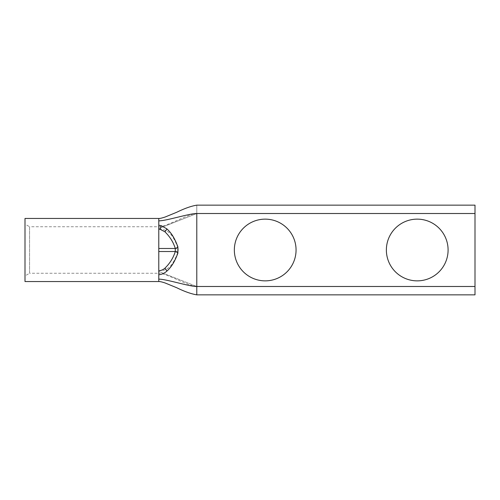 <?xml version="1.0" encoding="UTF-8"?>
<svg xmlns="http://www.w3.org/2000/svg" width="500" height="500" viewBox="0 0 500 500"><rect width="100%" height="100%" fill="white"/><g stroke="black" fill="none" stroke-linecap="round" stroke-linejoin="round"><path stroke-width="0.38" stroke-dasharray="2.5 1.88" d="M475 294.85L475 213.512L196.788 213.512L158.781 228.512L196.788 213.512L196.788 286.488L196.788 213.512C196.788 202.725 196.788 202.725 196.788 213.512C189.569 213.512 166.006 220.856 158.781 220.856L158.781 218.456M265.2 219.137A30.863 30.863 0 0 0 234.344 250A30.863 30.863 0 0 0 265.2 280.863A30.863 30.863 0 0 0 296.062 250A30.863 30.863 0 0 0 265.2 219.137M417.231 219.137A30.863 30.863 0 0 0 386.369 250A30.863 30.863 0 0 0 417.231 280.863A30.863 30.863 0 0 0 448.094 250A30.863 30.863 0 0 0 417.231 219.137M158.781 225.256L158.781 271.488L196.788 286.488L158.781 271.488L158.781 273.263L29.562 273.263L29.562 226.737L25 224.106M475 286.488L196.788 286.488L196.788 213.512C194.019 213.225 185.119 216.775 177.562 220.225C170.075 223.425 163.281 226.644 158.781 226.737L29.562 226.737L29.562 273.263L25 275.894M475 205.15L475 213.512M158.781 274.744L158.781 234.425L158.781 248.481L178.162 248.481C176.131 242.925 174.062 238.713 171.95 235.844C168.731 231.2 164.338 229.025 158.781 229.325L158.781 270.675C164.325 270.975 168.713 268.806 171.944 264.169C174.056 261.3 176.131 257.081 178.162 251.519L158.781 251.519L158.781 273.263C163.281 273.356 170.075 276.575 177.562 279.775C185.119 283.225 194.019 286.775 196.788 286.488L196.788 294.85M25 281.544L25 218.456M158.781 251.519L158.781 248.481M178.162 248.481L178.162 251.519M158.781 281.544L158.781 279.144C166.006 279.144 189.569 286.488 196.788 286.488M158.781 279.144L158.781 220.856"/><path stroke-width="0.75" d="M475 286.488L475 213.512L196.788 213.512L196.788 286.488L475 286.488L475 294.85L196.788 294.85C191.137 293.9 184.456 291.525 176.737 287.738L165.225 283.019C161.988 281.931 159.838 281.444 158.781 281.544L25 281.544L25 218.456L158.781 218.456L158.781 274.744C161.663 274.5 164.338 273.312 166.812 271.175A3.038 1.019 -128 0 0 164.869 268.244C163.113 269.713 161.088 270.575 158.781 270.837M265.2 280.863A30.863 30.863 0 0 1 234.344 250A30.863 30.863 0 0 1 265.2 219.137A30.863 30.863 0 0 1 296.062 250A30.863 30.863 0 0 1 265.2 280.863M417.231 280.863A30.863 30.863 0 0 1 386.369 250A30.863 30.863 0 0 1 417.231 219.137A30.863 30.863 0 0 1 448.094 250A30.863 30.863 0 0 1 417.231 280.863M25 275.894L25 224.106L25 275.894M158.781 225.256L161.075 225.619L166.788 228.806C172.2 233.581 175.188 239.688 177.894 246.881L177.894 253.119C175.287 260.138 172.113 266.537 166.812 271.175M475 213.512L475 205.15L196.788 205.15C191.137 206.1 184.456 208.475 176.737 212.262L165.225 216.981C161.988 218.069 159.838 218.556 158.781 218.456M177.894 253.119A3.038 1.444 -159.1 0 0 175.294 251.519C173.344 257.838 169.869 263.412 164.869 268.244M177.894 246.881A3.038 1.444 159.1 0 1 175.294 248.481L175.294 251.519L158.781 251.519M158.781 274.744L158.781 281.544M196.788 213.512C196.788 202.725 196.788 202.725 196.788 213.512C188.938 213.512 166.637 220.856 158.781 220.856M158.781 279.144C166.637 279.144 188.938 286.488 196.788 286.488L196.788 294.85M166.788 228.806A3.038 1.019 127.9 0 1 164.85 231.744C169.856 236.575 173.344 242.15 175.294 248.481L158.781 248.481M161.075 225.619A3.038 0.425 104.2 0 1 160.238 229.375L164.85 231.744M158.781 229.163L160.238 229.375"/></g></svg>
